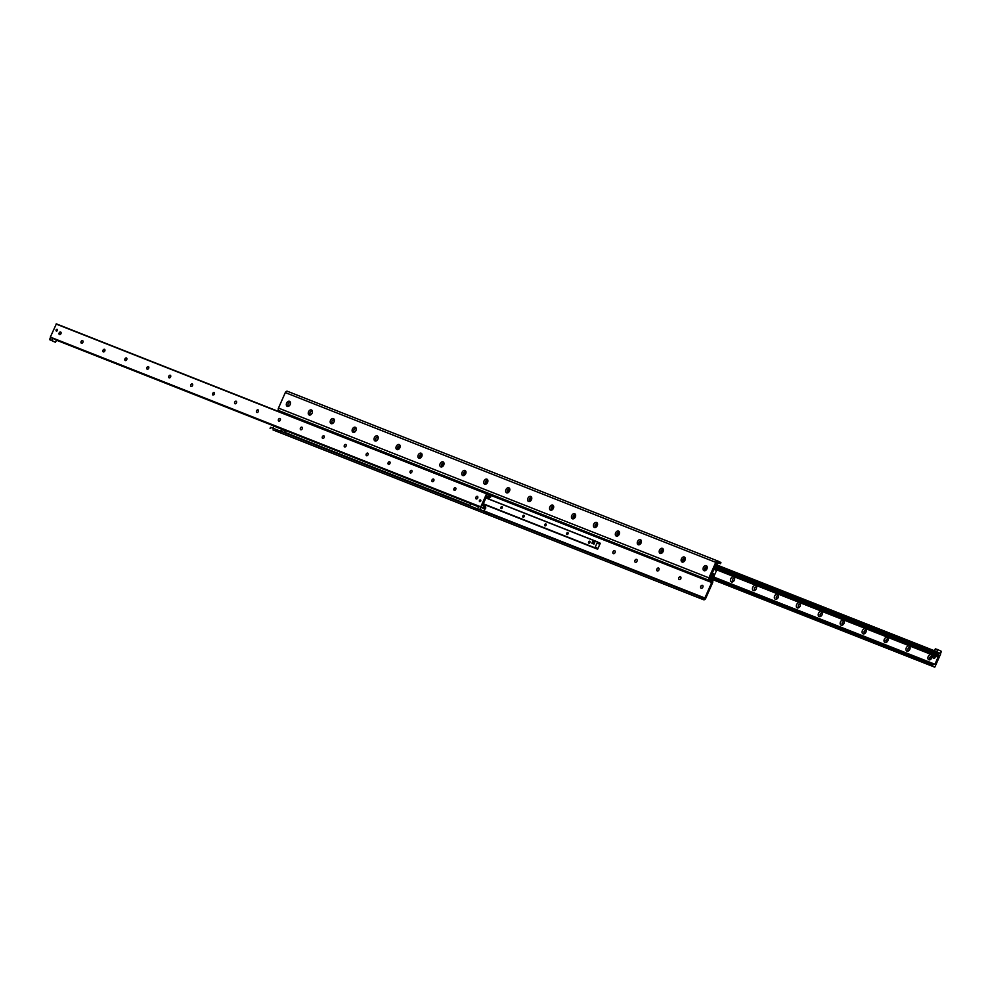 <?xml version="1.0" encoding="UTF-8"?>
<svg xmlns="http://www.w3.org/2000/svg" width="991" height="991" viewBox="0 0 991 991"><rect width="100%" height="100%" fill="white"/><g stroke="black" fill="none" stroke-linecap="round" stroke-linejoin="round"><path stroke-width="1.49" d="M613.417 551.269A2.75 1.908 -64.1 0 0 613.082 551.876A2.75 1.908 -64.1 0 0 612.933 552.26M613.342 553.61A1.586 1.102 115.9 0 1 614.73 550.748A1.586 1.102 115.9 0 1 613.342 553.61A1.586 1.102 115.9 0 1 614.767 550.761M635.355 559.915A2.75 1.908 -64.1 0 0 635.02 560.522A2.75 1.908 -64.1 0 0 634.872 560.906M635.281 562.256A1.586 1.102 115.9 0 1 636.668 559.395A1.586 1.102 115.9 0 1 635.281 562.256A1.586 1.102 115.9 0 1 636.705 559.42M657.293 568.561A2.75 1.908 -64.1 0 0 656.946 569.181A2.75 1.908 -64.1 0 0 656.81 569.552M657.219 570.915A1.586 1.102 115.9 0 1 658.606 568.054A1.586 1.102 115.9 0 1 657.219 570.915A1.586 1.102 115.9 0 1 658.643 568.066M679.219 577.208A2.75 1.908 -64.1 0 0 678.885 577.827A2.75 1.908 -64.1 0 0 678.736 578.211M679.182 579.574A1.586 1.102 115.9 0 1 680.569 576.712M678.81 577.728A1.586 1.102 115.9 0 1 680.829 578.608A1.586 1.102 115.9 0 1 678.81 577.728M701.157 585.867A2.75 1.908 -64.1 0 0 700.823 586.474A2.75 1.908 -64.1 0 0 700.674 586.858M701.12 588.22A1.586 1.102 115.9 0 1 702.508 585.371A1.586 1.102 115.9 0 1 701.083 588.208A1.586 1.102 115.9 0 1 702.47 585.347M489.331 515.122L488.34 514.701L489.331 515.122M485.491 513.598L484.5 513.189L485.491 513.598M477.823 510.576L476.82 510.154L477.823 510.576M473.983 509.064L472.992 508.643L473.983 509.064M280.738 432.856L279.747 432.435L280.738 432.856M276.898 431.333L275.907 430.924L276.898 431.333M487.337 514.329L486.531 513.995L487.337 514.329M475.829 509.795L475.011 509.448L475.829 509.795M278.744 432.064L277.938 431.717L278.744 432.064M286.622 403.114A2.75 1.908 115.9 0 1 289.31 401.244A2.75 1.908 115.9 0 1 290.375 403.969A2.75 1.908 115.9 0 1 289.744 405.282A2.75 1.908 115.9 0 1 287.018 406.199A2.75 1.908 115.9 0 1 286.622 403.114M290.326 404.142A1.586 1.102 -64.1 0 0 288.121 403.783A1.586 1.102 -64.1 0 0 289.843 405.133M289.88 402.78A1.586 1.102 -64.1 0 0 288.492 405.629M308.548 411.773A2.75 1.908 115.9 0 1 311.248 409.89A2.75 1.908 115.9 0 1 312.314 412.615A2.75 1.908 115.9 0 1 311.669 413.928A2.75 1.908 115.9 0 1 308.957 414.845A2.75 1.908 115.9 0 1 308.548 411.773M312.264 412.789A1.586 1.102 -64.1 0 0 310.059 412.429A1.586 1.102 -64.1 0 0 311.781 413.792M311.818 411.426A1.586 1.102 -64.1 0 0 310.431 414.288M330.486 420.419A2.75 1.908 115.9 0 1 333.187 418.536A2.75 1.908 115.9 0 1 334.252 421.274A2.75 1.908 115.9 0 1 333.608 422.587A2.75 1.908 115.9 0 1 330.883 423.491A2.75 1.908 115.9 0 1 330.486 420.419M334.19 421.448A1.586 1.102 -64.1 0 0 331.997 421.076A1.586 1.102 -64.1 0 0 333.707 422.439M333.756 420.073A1.586 1.102 -64.1 0 0 332.357 422.934M352.424 429.066A2.75 1.908 115.9 0 1 355.112 427.195A2.75 1.908 115.9 0 1 356.178 429.921A2.75 1.908 115.9 0 1 355.546 431.234A2.75 1.908 115.9 0 1 352.821 432.15A2.75 1.908 115.9 0 1 352.424 429.066M356.128 430.094A1.586 1.102 -64.1 0 0 353.923 429.735A1.586 1.102 -64.1 0 0 355.645 431.085M355.682 428.731A1.586 1.102 -64.1 0 0 354.295 431.58M374.35 437.712A2.75 1.908 115.9 0 1 377.051 435.842A2.75 1.908 115.9 0 1 378.116 438.567A2.75 1.908 115.9 0 1 377.472 439.88A2.75 1.908 115.9 0 1 374.759 440.797A2.75 1.908 115.9 0 1 374.35 437.712M378.067 438.74A1.586 1.102 -64.1 0 0 375.862 438.381A1.586 1.102 -64.1 0 0 377.583 439.731M377.621 437.378A1.586 1.102 -64.1 0 0 376.233 440.239M396.289 446.371A2.75 1.908 115.9 0 1 398.989 444.488A2.75 1.908 115.9 0 1 400.054 447.226A2.75 1.908 115.9 0 1 399.41 448.539A2.75 1.908 115.9 0 1 396.685 449.443A2.75 1.908 115.9 0 1 396.289 446.371M399.992 447.399A1.586 1.102 -64.1 0 0 397.8 447.028A1.586 1.102 -64.1 0 0 399.509 448.39M399.559 446.024A1.586 1.102 -64.1 0 0 398.159 448.886M418.227 455.018A2.75 1.908 115.9 0 1 420.915 453.147A2.75 1.908 115.9 0 1 421.98 455.872A2.75 1.908 115.9 0 1 421.348 457.185A2.75 1.908 115.9 0 1 418.623 458.102A2.75 1.908 115.9 0 1 418.227 455.018M421.931 456.046A1.586 1.102 -64.1 0 0 419.726 455.687A1.586 1.102 -64.1 0 0 421.448 457.037M421.485 454.671A1.586 1.102 -64.1 0 0 420.097 457.532M440.153 463.664A2.75 1.908 115.9 0 1 442.853 461.794A2.75 1.908 115.9 0 1 443.918 464.519A2.75 1.908 115.9 0 1 443.274 465.832A2.75 1.908 115.9 0 1 440.561 466.749A2.75 1.908 115.9 0 1 440.153 463.664M443.869 464.692A1.586 1.102 -64.1 0 0 441.664 464.333A1.586 1.102 -64.1 0 0 443.386 465.683M443.423 463.33A1.586 1.102 -64.1 0 0 442.036 466.191M462.091 472.323A2.75 1.908 115.9 0 1 464.791 470.44A2.75 1.908 115.9 0 1 465.857 473.178A2.75 1.908 115.9 0 1 465.213 474.491A2.75 1.908 115.9 0 1 462.487 475.395A2.75 1.908 115.9 0 1 462.091 472.323M465.795 473.351A1.586 1.102 -64.1 0 0 463.602 472.98A1.586 1.102 -64.1 0 0 465.312 474.342M465.361 471.976A1.586 1.102 -64.1 0 0 463.961 474.838M484.029 480.969A2.75 1.908 115.9 0 1 486.717 479.099A2.75 1.908 115.9 0 1 487.783 481.824A2.75 1.908 115.9 0 1 487.151 483.137A2.75 1.908 115.9 0 1 484.426 484.054A2.75 1.908 115.9 0 1 484.029 480.969M487.733 481.998A1.586 1.102 -64.1 0 0 485.528 481.638A1.586 1.102 -64.1 0 0 487.25 482.989M487.287 480.623A1.586 1.102 -64.1 0 0 485.9 483.484M505.955 489.616A2.75 1.908 115.9 0 1 508.656 487.745A2.75 1.908 115.9 0 1 509.721 490.471A2.75 1.908 115.9 0 1 509.077 491.784A2.75 1.908 115.9 0 1 506.364 492.7A2.75 1.908 115.9 0 1 505.955 489.616M509.671 490.644A1.586 1.102 -64.1 0 0 507.466 490.285A1.586 1.102 -64.1 0 0 509.188 491.635M509.225 489.281A1.586 1.102 -64.1 0 0 507.838 492.143M527.893 498.275A2.75 1.908 115.9 0 1 530.594 496.392A2.75 1.908 115.9 0 1 531.659 499.13A2.75 1.908 115.9 0 1 531.015 500.443A2.75 1.908 115.9 0 1 528.29 501.347A2.75 1.908 115.9 0 1 527.893 498.275M531.597 499.303A1.586 1.102 -64.1 0 0 529.405 498.931A1.586 1.102 -64.1 0 0 531.114 500.294M531.164 497.928A1.586 1.102 -64.1 0 0 529.764 500.789M549.832 506.921A2.75 1.908 115.9 0 1 552.52 505.051A2.75 1.908 115.9 0 1 553.585 507.776A2.75 1.908 115.9 0 1 552.953 509.089A2.75 1.908 115.9 0 1 550.228 510.006A2.75 1.908 115.9 0 1 549.832 506.921M553.535 507.949A1.586 1.102 -64.1 0 0 551.33 507.59A1.586 1.102 -64.1 0 0 553.052 508.94M553.089 506.574A1.586 1.102 -64.1 0 0 551.702 509.436M571.757 515.568A2.75 1.908 115.9 0 1 574.458 513.697A2.75 1.908 115.9 0 1 575.523 516.422A2.75 1.908 115.9 0 1 574.879 517.736A2.75 1.908 115.9 0 1 572.166 518.652A2.75 1.908 115.9 0 1 571.757 515.568M575.474 516.596A1.586 1.102 -64.1 0 0 573.269 516.237A1.586 1.102 -64.1 0 0 574.991 517.587M575.028 515.233A1.586 1.102 -64.1 0 0 573.64 518.082M593.696 524.227A2.75 1.908 115.9 0 1 596.396 522.344A2.75 1.908 115.9 0 1 597.462 525.081A2.75 1.908 115.9 0 1 596.817 526.394A2.75 1.908 115.9 0 1 594.092 527.299A2.75 1.908 115.9 0 1 593.696 524.227M597.4 525.255A1.586 1.102 -64.1 0 0 595.207 524.883A1.586 1.102 -64.1 0 0 596.916 526.246M596.966 523.88A1.586 1.102 -64.1 0 0 595.566 526.741M615.634 532.873A2.75 1.908 115.9 0 1 618.322 531.003A2.75 1.908 115.9 0 1 619.387 533.728A2.75 1.908 115.9 0 1 618.756 535.041A2.75 1.908 115.9 0 1 616.03 535.958A2.75 1.908 115.9 0 1 615.634 532.873M619.338 533.901A1.586 1.102 -64.1 0 0 617.133 533.542A1.586 1.102 -64.1 0 0 618.855 534.892M618.892 532.526A1.586 1.102 -64.1 0 0 617.504 535.388M637.56 541.52A2.75 1.908 115.9 0 1 640.26 539.649A2.75 1.908 115.9 0 1 641.326 542.374A2.75 1.908 115.9 0 1 640.682 543.687A2.75 1.908 115.9 0 1 637.969 544.604A2.75 1.908 115.9 0 1 637.56 541.52M641.276 542.548A1.586 1.102 -64.1 0 0 639.071 542.188A1.586 1.102 -64.1 0 0 640.793 543.539M640.83 541.185A1.586 1.102 -64.1 0 0 639.443 544.034M659.498 550.178A2.75 1.908 115.9 0 1 662.199 548.296A2.75 1.908 115.9 0 1 663.264 551.033A2.75 1.908 115.9 0 1 662.62 552.346A2.75 1.908 115.9 0 1 659.895 553.251A2.75 1.908 115.9 0 1 659.498 550.178M663.202 551.194A1.586 1.102 -64.1 0 0 661.009 550.835A1.586 1.102 -64.1 0 0 662.719 552.198M662.768 549.832A1.586 1.102 -64.1 0 0 661.369 552.693M681.436 558.825A2.75 1.908 115.9 0 1 684.124 556.954A2.75 1.908 115.9 0 1 685.19 559.68A2.75 1.908 115.9 0 1 684.558 560.993A2.75 1.908 115.9 0 1 681.833 561.897A2.75 1.908 115.9 0 1 681.436 558.825M685.14 559.853A1.586 1.102 -64.1 0 0 682.935 559.494A1.586 1.102 -64.1 0 0 684.657 560.844M684.694 558.478A1.586 1.102 -64.1 0 0 683.307 561.34M703.362 567.471A2.75 1.908 115.9 0 1 706.063 565.601A2.75 1.908 115.9 0 1 707.128 568.326A2.75 1.908 115.9 0 1 706.484 569.639A2.75 1.908 115.9 0 1 703.771 570.556A2.75 1.908 115.9 0 1 703.362 567.471M707.078 568.5A1.586 1.102 -64.1 0 0 704.874 568.14A1.586 1.102 -64.1 0 0 706.595 569.491M706.633 567.137A1.586 1.102 -64.1 0 0 705.245 569.986M273.169 429.983A2.118 1.524 -68.5 0 1 273.008 429.921L703.461 599.679A2.118 1.524 111.5 0 0 705.691 598.415L712.529 582.906A2.118 1.524 111.5 0 0 712.009 580.305L709.952 579.301L709.754 578.261L717.41 562.219M270.407 428.57L270.89 427.468M270.915 427.406L699.72 596.532L699.212 597.684M700.86 598.415L701.368 597.251L699.72 596.532M701.368 597.251L704.006 598.539L704.874 598.007L711.711 582.51L711.501 581.469L709.445 580.466L278.991 410.695A2.118 1.524 -68.5 0 1 278.471 408.094L285.309 392.585A2.118 1.524 -68.5 0 1 287.539 391.321L717.831 561.017M717.013 562.281L720.432 563.706L720.94 562.541L717.992 561.079A2.118 1.524 111.5 0 0 715.762 562.355L708.924 577.864A2.118 1.524 111.5 0 0 709.445 580.466M720.593 562.355L720.432 563.706M720.085 563.52L717.472 562.244M281.308 412.578L281.048 411.699L711.501 581.469M278.991 410.695L281.048 411.699M730.788 578.707A2.75 1.908 115.9 0 1 733.489 576.824A2.75 1.908 115.9 0 1 734.554 579.562A2.75 1.908 115.9 0 1 733.91 580.875A2.75 1.908 115.9 0 1 731.185 581.779A2.75 1.908 115.9 0 1 730.788 578.707M734.492 579.76A1.4 0.966 -64.1 0 0 732.547 579.475A1.4 0.966 -64.1 0 0 734.034 580.701M734.096 578.595A1.4 0.966 -64.1 0 0 732.882 581.11M752.726 587.353A2.75 1.908 115.9 0 1 755.415 585.483A2.75 1.908 115.9 0 1 756.48 588.208A2.75 1.908 115.9 0 1 755.848 589.521A2.75 1.908 115.9 0 1 753.123 590.438A2.75 1.908 115.9 0 1 752.726 587.353M756.418 588.419A1.4 0.966 -64.1 0 0 754.473 588.134A1.4 0.966 -64.1 0 0 755.972 589.348M756.034 587.254A1.4 0.966 -64.1 0 0 754.808 589.769M774.652 596.012A2.75 1.908 115.9 0 1 777.353 594.129A2.75 1.908 115.9 0 1 778.418 596.855A2.75 1.908 115.9 0 1 777.774 598.168A2.75 1.908 115.9 0 1 775.061 599.084A2.75 1.908 115.9 0 1 774.652 596.012M778.356 597.065A1.4 0.966 -64.1 0 0 776.411 596.78A1.4 0.966 -64.1 0 0 777.898 597.994M777.972 595.901A1.4 0.966 -64.1 0 0 776.746 598.415M796.591 604.659A2.75 1.908 115.9 0 1 799.291 602.776A2.75 1.908 115.9 0 1 800.356 605.513A2.75 1.908 115.9 0 1 799.712 606.826A2.75 1.908 115.9 0 1 796.987 607.731A2.75 1.908 115.9 0 1 796.591 604.659M800.294 605.712A1.4 0.966 -64.1 0 0 798.35 605.427A1.4 0.966 -64.1 0 0 799.836 606.653M799.898 604.547A1.4 0.966 -64.1 0 0 798.684 607.062M818.529 613.305A2.75 1.908 115.9 0 1 821.217 611.435A2.75 1.908 115.9 0 1 822.282 614.16A2.75 1.908 115.9 0 1 821.65 615.473A2.75 1.908 115.9 0 1 818.925 616.39A2.75 1.908 115.9 0 1 818.529 613.305M822.22 614.37A1.4 0.966 -64.1 0 0 820.275 614.086A1.4 0.966 -64.1 0 0 821.774 615.3M821.836 613.206A1.4 0.966 -64.1 0 0 820.61 615.721M840.455 621.964A2.75 1.908 115.9 0 1 843.155 620.081A2.75 1.908 115.9 0 1 844.221 622.806A2.75 1.908 115.9 0 1 843.576 624.119A2.75 1.908 115.9 0 1 840.863 625.036A2.75 1.908 115.9 0 1 840.455 621.964M844.159 623.017A1.4 0.966 -64.1 0 0 842.214 622.732A1.4 0.966 -64.1 0 0 843.7 623.946M843.775 621.852A1.4 0.966 -64.1 0 0 842.548 624.367M862.393 630.61A2.75 1.908 115.9 0 1 865.093 628.728A2.75 1.908 115.9 0 1 866.159 631.465A2.75 1.908 115.9 0 1 865.515 632.778A2.75 1.908 115.9 0 1 862.789 633.683A2.75 1.908 115.9 0 1 862.393 630.61M866.097 631.663A1.4 0.966 -64.1 0 0 864.152 631.378A1.4 0.966 -64.1 0 0 865.638 632.605M865.7 630.499A1.4 0.966 -64.1 0 0 864.486 633.014M884.331 639.257A2.75 1.908 115.9 0 1 887.019 637.386A2.75 1.908 115.9 0 1 888.085 640.112A2.75 1.908 115.9 0 1 887.453 641.425A2.75 1.908 115.9 0 1 884.728 642.341A2.75 1.908 115.9 0 1 884.331 639.257M888.023 640.322A1.4 0.966 -64.1 0 0 886.078 640.037A1.4 0.966 -64.1 0 0 887.577 641.251M887.639 639.158A1.4 0.966 -64.1 0 0 886.412 641.673M906.257 647.916A2.75 1.908 115.9 0 1 908.958 646.033A2.75 1.908 115.9 0 1 910.023 648.758A2.75 1.908 115.9 0 1 909.379 650.071A2.75 1.908 115.9 0 1 906.666 650.988A2.75 1.908 115.9 0 1 906.257 647.916M909.961 648.969A1.4 0.966 -64.1 0 0 908.016 648.684A1.4 0.966 -64.1 0 0 909.503 649.898M909.577 647.804A1.4 0.966 -64.1 0 0 908.351 650.319M928.195 656.562A2.75 1.908 115.9 0 1 930.896 654.679A2.75 1.908 115.9 0 1 931.961 657.417A2.75 1.908 115.9 0 1 931.317 658.73A2.75 1.908 115.9 0 1 928.592 659.634A2.75 1.908 115.9 0 1 928.195 656.562M931.899 657.615A1.4 0.966 -64.1 0 0 929.954 657.33A1.4 0.966 -64.1 0 0 931.441 658.557M931.503 656.451A1.4 0.966 -64.1 0 0 930.289 658.965M938.081 654.506L714.957 566.456M938.527 654.617L937.486 653.453A1.065 0.768 111.5 0 0 936.693 653.069L935.653 652.809L936.532 651.582L940.67 653.899L934.909 666.968L930.549 665.147L930.871 663.648L931.738 664.329A1.065 0.768 111.5 0 0 932.519 664.713L934.934 664.267L938.725 655.67L938.527 654.617L936.891 653.986M934.637 667.129L709.692 578.422L934.637 667.129M938.155 656.959L717.323 569.875M938.068 657.157L716.815 569.899L938.081 657.157M933.398 664.466L931.503 663.722L933.398 664.466M59.559 332.443A2.75 1.908 -64.1 0 0 59.237 333.038A2.75 1.908 -64.1 0 0 59.101 333.385M59.497 334.549A1.4 0.966 115.9 0 1 60.711 332.035M59.163 332.914A1.4 0.966 115.9 0 1 60.934 333.694A1.4 0.966 115.9 0 1 59.163 332.914M81.497 341.102A2.75 1.908 -64.1 0 0 81.175 341.684A2.75 1.908 -64.1 0 0 81.039 342.031M81.423 343.196A1.4 0.966 115.9 0 1 82.649 340.681A1.4 0.966 115.9 0 1 81.386 343.183A1.4 0.966 115.9 0 1 82.612 340.656M103.423 349.749A2.75 1.908 -64.1 0 0 103.114 350.331A2.75 1.908 -64.1 0 0 102.977 350.678M103.361 351.842A1.4 0.966 115.9 0 1 104.588 349.327M103.027 350.219A1.4 0.966 115.9 0 1 104.798 351A1.4 0.966 115.9 0 1 103.027 350.219M125.362 358.395A2.75 1.908 -64.1 0 0 125.039 358.99A2.75 1.908 -64.1 0 0 124.903 359.337M125.3 360.501A1.4 0.966 115.9 0 1 126.514 357.986M124.965 358.866A1.4 0.966 115.9 0 1 126.737 359.646A1.4 0.966 115.9 0 1 124.965 358.866M147.3 367.054A2.75 1.908 -64.1 0 0 146.978 367.636A2.75 1.908 -64.1 0 0 146.841 367.983M147.225 369.147A1.4 0.966 115.9 0 1 148.452 366.633M146.891 367.512A1.4 0.966 115.9 0 1 148.675 368.293A1.4 0.966 115.9 0 1 146.891 367.512M169.226 375.7A2.75 1.908 -64.1 0 0 168.916 376.283A2.75 1.908 -64.1 0 0 168.78 376.63M169.164 377.794A1.4 0.966 115.9 0 1 170.39 375.279M168.829 376.159A1.4 0.966 115.9 0 1 170.601 376.952A1.4 0.966 115.9 0 1 168.829 376.159M191.164 384.347A2.75 1.908 -64.1 0 0 190.842 384.942A2.75 1.908 -64.1 0 0 190.706 385.288M191.052 386.428A1.4 0.966 115.9 0 1 192.279 383.913A1.4 0.966 115.9 0 1 191.052 386.428A1.4 0.966 115.9 0 1 192.316 383.938M213.102 393.006A2.75 1.908 -64.1 0 0 212.78 393.588A2.75 1.908 -64.1 0 0 212.644 393.935M212.78 393.501A1.4 0.966 115.9 0 1 214.477 394.245A1.4 0.966 115.9 0 1 212.78 393.501M212.991 395.087A1.4 0.966 115.9 0 1 214.217 392.56M235.028 401.652A2.75 1.908 -64.1 0 0 234.718 402.235A2.75 1.908 -64.1 0 0 234.582 402.581M234.966 403.746A1.4 0.966 115.9 0 1 236.192 401.231A1.4 0.966 115.9 0 1 234.929 403.733A1.4 0.966 115.9 0 1 236.143 401.219M256.966 410.299A2.75 1.908 -64.1 0 0 256.644 410.893A2.75 1.908 -64.1 0 0 256.508 411.24M256.904 412.405A1.4 0.966 115.9 0 1 258.118 409.89M256.57 410.77A1.4 0.966 115.9 0 1 258.341 411.55A1.4 0.966 115.9 0 1 256.57 410.77M278.905 418.958A2.75 1.908 -64.1 0 0 278.582 419.54A2.75 1.908 -64.1 0 0 278.446 419.887M278.83 421.051A1.4 0.966 115.9 0 1 280.057 418.536M278.496 419.416A1.4 0.966 115.9 0 1 280.28 420.196A1.4 0.966 115.9 0 1 278.496 419.416M300.83 427.604A2.75 1.908 -64.1 0 0 300.521 428.186A2.75 1.908 -64.1 0 0 300.384 428.533M300.769 429.698A1.4 0.966 115.9 0 1 301.995 427.183M300.434 428.062A1.4 0.966 115.9 0 1 302.205 428.855A1.4 0.966 115.9 0 1 300.434 428.062M322.769 436.251A2.75 1.908 -64.1 0 0 322.447 436.845A2.75 1.908 -64.1 0 0 322.31 437.192M322.707 438.356A1.4 0.966 115.9 0 1 323.921 435.842M322.372 436.721A1.4 0.966 115.9 0 1 324.144 437.502A1.4 0.966 115.9 0 1 322.372 436.721M344.707 444.909A2.75 1.908 -64.1 0 0 344.385 445.492A2.75 1.908 -64.1 0 0 344.249 445.839M344.595 446.978A1.4 0.966 115.9 0 1 345.822 444.464A1.4 0.966 115.9 0 1 344.595 446.978A1.4 0.966 115.9 0 1 345.859 444.488M366.633 453.556A2.75 1.908 -64.1 0 0 366.323 454.138A2.75 1.908 -64.1 0 0 366.187 454.485M366.571 455.649A1.4 0.966 115.9 0 1 367.797 453.135M366.236 454.014A1.4 0.966 115.9 0 1 368.008 454.807A1.4 0.966 115.9 0 1 366.236 454.014M388.571 462.202A2.75 1.908 -64.1 0 0 388.249 462.797A2.75 1.908 -64.1 0 0 388.113 463.144M388.509 464.308A1.4 0.966 115.9 0 1 389.723 461.794M388.175 462.673A1.4 0.966 115.9 0 1 389.946 463.454A1.4 0.966 115.9 0 1 388.175 462.673M410.509 470.861A2.75 1.908 -64.1 0 0 410.187 471.443A2.75 1.908 -64.1 0 0 410.051 471.79M410.435 472.955A1.4 0.966 115.9 0 1 411.661 470.44A1.4 0.966 115.9 0 1 410.398 472.93A1.4 0.966 115.9 0 1 411.624 470.415M432.435 479.508A2.75 1.908 -64.1 0 0 432.126 480.09A2.75 1.908 -64.1 0 0 431.989 480.437M432.373 481.601A1.4 0.966 115.9 0 1 433.6 479.087M432.039 479.966A1.4 0.966 115.9 0 1 433.81 480.746A1.4 0.966 115.9 0 1 432.039 479.966M454.374 488.154A2.75 1.908 -64.1 0 0 454.051 488.736A2.75 1.908 -64.1 0 0 453.915 489.096M454.312 490.26A1.4 0.966 115.9 0 1 455.526 487.745M453.977 488.625A1.4 0.966 115.9 0 1 455.749 489.405A1.4 0.966 115.9 0 1 453.977 488.625M476.312 496.813A2.75 1.908 -64.1 0 0 475.99 497.395A2.75 1.908 -64.1 0 0 475.853 497.742M476.237 498.907A1.4 0.966 115.9 0 1 477.464 496.392M475.903 497.271A1.4 0.966 115.9 0 1 477.687 498.052A1.4 0.966 115.9 0 1 475.903 497.271M482.728 505.1L483.967 507.318A1.065 0.768 111.5 0 0 484.76 507.702L485.801 507.949L484.921 509.188L480.784 506.859L486.544 493.803L490.904 495.611L490.582 497.11L489.727 496.441A1.065 0.768 111.5 0 0 488.935 496.057L486.519 496.491L482.728 505.1M484.76 507.702L483.93 507.206M56.115 329.892A1.016 0.706 115.9 0 1 57.404 330.461A1.016 0.706 115.9 0 1 56.115 329.892M479.446 500.492A1.016 0.706 115.9 0 1 480.734 501.062A1.016 0.706 115.9 0 1 479.446 500.492M56.363 323.871L486.829 493.629L56.376 323.871L50.33 337.101L56.524 340.21L55.446 342.279L51.743 340.483L52.684 338.352M488.067 496.305L487.163 495.946L488.067 496.305M400.042 447.028A1.041 0.718 -64.1 0 0 398.642 447.412A1.041 0.718 -64.1 0 0 399.249 448.65M421.968 455.674A1.041 0.718 -64.1 0 0 420.58 456.058A1.041 0.718 -64.1 0 0 421.187 457.297M443.906 464.321A1.041 0.718 -64.1 0 0 442.506 464.717A1.041 0.718 -64.1 0 0 443.113 465.943M465.844 472.98A1.041 0.718 -64.1 0 0 464.445 473.364A1.041 0.718 -64.1 0 0 465.052 474.602M487.77 481.626A1.041 0.718 -64.1 0 0 486.383 482.01A1.041 0.718 -64.1 0 0 486.99 483.249M509.708 490.272A1.041 0.718 -64.1 0 0 508.309 490.669A1.041 0.718 -64.1 0 0 508.916 491.895M531.647 498.931A1.041 0.718 -64.1 0 0 530.247 499.315A1.041 0.718 -64.1 0 0 530.854 500.554M553.573 507.578A1.041 0.718 -64.1 0 0 552.185 507.962A1.041 0.718 -64.1 0 0 552.792 509.201M575.511 516.224A1.041 0.718 -64.1 0 0 574.111 516.621A1.041 0.718 -64.1 0 0 574.718 517.847M597.449 524.883A1.041 0.718 -64.1 0 0 596.049 525.267A1.041 0.718 -64.1 0 0 596.656 526.506M619.375 533.53A1.041 0.718 -64.1 0 0 617.988 533.914A1.041 0.718 -64.1 0 0 618.595 535.152M641.313 542.176A1.041 0.718 -64.1 0 0 639.913 542.572A1.041 0.718 -64.1 0 0 640.52 543.799M663.252 550.835A1.041 0.718 -64.1 0 0 661.852 551.219A1.041 0.718 -64.1 0 0 662.459 552.458M685.177 559.481A1.041 0.718 -64.1 0 0 683.79 559.865A1.041 0.718 -64.1 0 0 684.397 561.104M707.116 568.128A1.041 0.718 -64.1 0 0 705.716 568.524A1.041 0.718 -64.1 0 0 706.323 569.751M715.081 569.936L716.889 569.726L714.226 575.61L713.557 573.727L711.575 574.136L714.077 568.438L715.341 570.06M714.214 575.61L711.402 574.495M500.913 507.305A1.041 0.718 115.9 0 1 502.239 507.887A1.041 0.718 115.9 0 1 500.913 507.305M522.839 515.952A1.041 0.718 115.9 0 1 524.165 516.534A1.041 0.718 115.9 0 1 522.839 515.952M544.777 524.611A1.041 0.718 115.9 0 1 546.103 525.193A1.041 0.718 115.9 0 1 544.777 524.611M566.716 533.257A1.041 0.718 115.9 0 1 568.041 533.839A1.041 0.718 115.9 0 1 566.716 533.257M588.642 541.904A1.041 0.718 115.9 0 1 589.967 542.486A1.041 0.718 115.9 0 1 588.642 541.904M596.706 547.577L594.897 547.788L597.561 541.904L598.23 543.786L600.212 543.378L597.709 549.076L596.409 547.466M483.373 504.159L597.35 549.088M599.989 543.08L597.746 542.201L599.989 543.08M597.573 541.904L486.11 497.953L597.561 541.904M594.934 547.924L483.459 503.961L594.922 547.912M710.968 575.498L713.681 576.812L714.313 575.573M711.414 575.114L713.892 576.328L714.387 575.598M714.449 567.608L717.162 568.921L716.951 569.775M717.298 569.949L717.373 568.438L714.895 567.224M713.681 576.812L710.881 575.697L713.681 576.812M486.085 498.015L486.569 497.284L489.059 498.498M482.852 504.828L485.788 505.93L482.667 505.261M485.788 505.905L483.311 504.692L483.261 503.701M486.333 497.457L489.059 498.523M489.269 498.015L486.37 496.825M937.746 649.588L941.45 651.384L940.509 653.515L936.668 651.644L937.746 649.588L935.331 648.845L937.523 649.712M935.331 648.845L934.476 650.777M52.994 341.189L54.294 341.784L52.994 341.189M50.491 337.485L49.55 339.616L51.743 340.483M49.55 339.616L55.446 342.279M51.098 340.272L52.659 340.978L51.098 340.272M481.254 510.08L482.555 510.687L481.254 510.08M483.707 511.183L480.003 509.386L480.945 507.243L484.785 509.114L483.707 511.183L480.003 509.386M479.359 509.163L480.92 509.882L479.359 509.163M477.811 508.519L478.752 506.389L480.945 507.243M715.96 564.362L717.112 564.92L715.849 564.424M716.592 564.659L717.261 564.932L718.029 563.185L716.716 562.541M717.261 564.932L715.923 564.275M480.288 509.783L479.062 509.498M478.888 509.436L480.883 510.092M470.019 505.93L470.96 503.812L478.566 506.81M470.948 503.849L470.044 505.546M281.816 431.704L283.798 432.373M282.088 429.363L273.888 426.08L272.946 428.211M280.626 431.234L281.555 429.115M273.863 426.13L272.971 427.815M281.555 429.153L285.259 430.899L284.491 432.633M282.237 429.425L281.469 431.172M282.893 431.952L282.101 431.593M934.798 656.079A1.276 0.88 115.9 0 1 934.079 658.42A1.276 0.88 115.9 0 1 933.795 658.148M933.126 656.624A1.276 0.88 115.9 0 1 934.748 657.33A1.276 0.88 115.9 0 1 933.126 656.624M594.08 541.829L594.798 542.176L593.943 544.109L591.85 543.217L592.705 541.284L594.08 541.829L593.225 543.762L591.85 543.217M593.943 544.109L593.225 543.762M715.762 562.355L285.309 392.585M273.008 429.921L703.461 599.679M284.64 432.274L470.106 505.422M484.004 510.898L704.874 598.007M711.711 582.51L488.836 494.608M278.471 408.094L708.924 577.864M938.725 655.67L716.617 568.066M937.759 654.171L715.019 566.319L935.777 653.329M937.486 653.453L936.829 653.193M936.495 651.57L715.799 564.536L936.52 651.582M936.086 651.843L715.638 564.895M935.653 652.809L715.217 565.873M935.653 653.218L715.056 566.22M937.882 654.308L714.982 566.406M934.934 664.267L710.795 575.87M933.225 664.466L931.528 663.797M932.519 664.713L931.775 664.416M931.094 663.413L710.559 576.44M930.871 663.648L710.436 576.712M930.438 664.627L710.002 577.691M930.549 665.147L709.816 578.1M486.544 493.803L56.091 324.032M480.784 506.859L50.33 337.101M480.846 507.206L50.392 337.435M478.616 506.698L56.524 340.223L478.616 506.698M485.516 507.429L483.744 506.735M489.727 496.441L488.836 496.095M490.025 497.222L486.953 496.008M714.635 568.772L716.704 569.59M714.102 575.486L711.439 574.433M597.239 548.977L483.41 504.085M597.771 542.263L599.84 543.08M594.897 547.788L483.509 503.862M485.875 497.965L597.462 541.966M714.35 567.818L717.162 568.921M711.55 575.189L714.115 576.192M717.211 569.181L714.263 568.016M270.568 427.294L270.06 428.459M717.918 561.055L287.452 391.284M703.548 599.716L273.082 429.945M931.292 663.4L710.584 576.353M485.689 507.429L483.719 506.661M490.161 497.371L486.866 496.07M594.947 547.924L483.459 503.961M935.194 656.141L934.501 655.807M934.079 658.42L933.398 658.086"/></g></svg>
